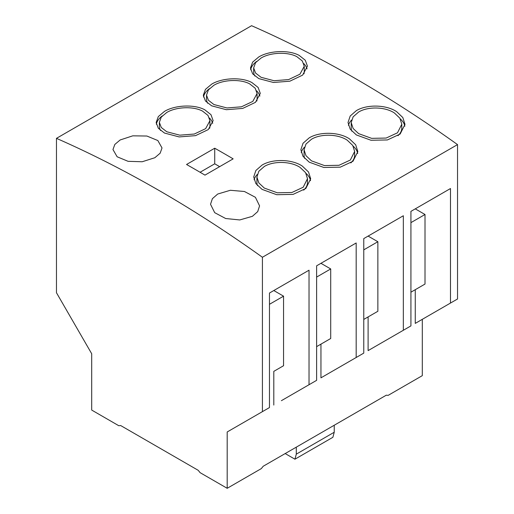 <?xml version="1.0" encoding="UTF-8"?>
<svg xmlns="http://www.w3.org/2000/svg" width="514" height="514" viewBox="0 0 514 514"><rect width="100%" height="100%" fill="white"/><g stroke="black" fill="none" stroke-linecap="round" stroke-linejoin="round"><path stroke-width="0.77" d="M120.147 139.969L132.785 135.831L146.882 136.03L157.843 140.54L162.019 147.955L160.156 153.198L154.836 157.734L142.198 161.749L128.089 161.325L117.134 156.77L112.964 149.548L114.828 144.447L120.147 139.969M217.705 194.035L230.343 190.276L244.452 191.497L255.407 197.305L259.576 205.876L257.713 211.607L252.393 216.317L239.755 219.947L225.659 218.521L214.698 212.667L210.522 204.276L212.391 198.687L217.705 194.035M164.499 133.055L158.325 128.262L156.153 122.493L158.325 116.575L164.499 111.377C174.991 105.023 194.331 104.117 204.79 109.797L210.965 114.667L213.137 120.636L208.286 129.579L195.538 135.645L179.155 136.923L164.499 133.055M162.289 115.901A28.488 16.448 0 0 0 156.34 124.221M209.937 120.713L208.009 115.425L202.529 111.101C193.245 106.064 176.071 106.835 166.761 112.476L161.274 117.096L159.353 122.358L161.274 127.491L166.761 131.751L179.772 135.176L194.318 134.032L205.632 128.641L209.937 120.713L209.937 126.097A25.295 14.604 180 0 1 209.648 128.301M211.652 105.833L205.478 101.04L203.306 95.263L205.471 89.352L211.652 84.155C222.144 77.8 241.484 76.894 251.944 82.574L258.118 87.444L260.29 93.413L255.439 102.357L242.692 108.422L226.308 109.7L211.652 105.833M209.442 88.678A28.488 16.448 0 0 0 203.493 96.998M257.09 93.49L255.162 88.202L249.682 83.878C240.398 78.841 223.224 79.612 213.914 85.253L208.427 89.873L206.506 95.135L208.427 100.269L213.914 104.528L226.925 107.953L241.471 106.803L252.785 101.419L257.09 93.49L257.09 98.874A25.295 14.604 180 0 1 256.801 101.078M258.805 78.61L252.631 73.817L250.459 68.041L252.625 62.13L258.805 56.932C269.297 50.578 288.637 49.672 299.097 55.351L305.271 60.222L307.443 66.19L302.592 75.134L289.845 81.199L273.461 82.478L258.805 78.61M256.595 61.455A28.488 16.448 0 0 0 250.646 69.775M304.243 66.267L302.316 60.98L296.835 56.656C287.551 51.618 270.377 52.389 261.067 58.031L255.58 62.65L253.659 67.912L255.58 73.046L261.067 77.306L274.078 80.73L288.624 79.58L299.938 74.196L304.243 66.267L304.243 71.652A25.295 14.604 180 0 1 303.954 73.855M262.056 189.383L255.882 183.588L253.71 176.957L255.882 170.481L262.056 165.084C272.536 158.691 291.894 159.044 302.348 166.118L308.522 171.997L310.694 178.814L305.843 188.477L293.089 194.395L276.712 194.71L262.056 189.383M257.276 174.458A28.488 16.448 0 0 0 254.089 179.752M307.494 178.679L305.573 172.64L300.086 167.423C290.802 161.145 273.621 160.805 264.318 166.478L258.831 171.271L256.91 177.034L258.838 182.926L264.318 188.079L277.329 192.795L291.868 192.506L303.189 187.25L307.494 178.679L307.494 182.425A25.295 14.604 180 0 1 303.684 190.135M309.21 162.161L303.035 156.365L300.863 149.735L303.035 143.252L309.21 137.855C319.689 131.468 339.047 131.822 349.501 138.896L355.675 144.775L357.847 151.591L352.996 161.255L340.242 167.172L323.865 167.48L309.21 162.161M304.429 147.235A28.488 16.448 0 0 0 301.243 152.529M354.647 151.457L352.726 145.417L347.239 140.2C337.955 133.923 320.775 133.582 311.471 139.255L305.984 144.048L304.063 149.812L305.991 155.703L311.471 160.856L324.482 165.572L339.022 165.283L350.342 160.027L354.647 151.457L354.647 155.202A25.295 14.604 180 0 1 350.837 162.912M356.363 134.938L350.188 129.142L348.017 122.512L350.188 116.029L356.363 110.632C366.842 104.246 386.194 104.599 396.654 111.673L402.828 117.552L405 124.369L400.149 134.032L387.395 139.949L371.018 140.258L356.363 134.938M351.582 120.013A28.488 16.448 0 0 0 348.396 125.307M401.8 124.234L399.879 118.194L394.392 112.977C385.108 106.7 367.928 106.353 358.624 112.026L353.137 116.826L351.216 122.589L353.137 128.481L358.624 133.634L371.635 138.35L386.175 138.054L397.495 132.805L401.8 124.234L401.8 127.98A25.295 14.604 180 0 1 397.99 135.683M214.723 148.218A1226.372 708.048 60 0 1 233.15 158.858L204.97 175.126A1226.372 708.048 -120 0 0 186.543 164.486L214.723 148.218L214.723 163.805L200.081 172.261M219.651 166.652L214.723 163.805M351.846 131.218A25.295 14.604 180 0 1 351.216 127.98L351.216 122.589M404.839 126.232A28.488 16.448 0 0 0 400.355 118.978M227.188 431.972L262.423 411.637L262.423 257.257L457.537 144.607A1226.372 708.048 -120 0 0 251.577 25.7L56.463 138.35L56.463 292.729L91.698 353.748L91.698 410.069L118.792 425.721L120.674 425.547L198.211 470.316L200.094 472.655L227.188 488.3L227.188 431.972L234.236 427.905M262.423 257.257A1226.372 708.048 -120 0 0 56.463 138.35M304.693 158.44A25.295 14.604 180 0 1 304.063 155.202L304.063 149.812M357.686 153.455A28.488 16.448 0 0 0 353.202 146.201M257.54 185.663A25.295 14.604 180 0 1 256.91 182.425L256.91 177.034M310.533 180.677A28.488 16.448 0 0 0 306.048 173.424M254.822 76.027A25.295 14.604 180 0 1 253.659 71.652L253.659 67.912M307.031 68.87A28.488 16.448 0 0 0 303.768 63.575M207.669 103.256A25.295 14.604 180 0 1 206.506 98.874L206.506 95.135M259.878 96.099A28.488 16.448 0 0 0 256.614 90.798M160.516 130.479A25.295 14.604 180 0 1 159.353 126.097L159.353 122.358M212.725 123.321A28.488 16.448 0 0 0 209.461 118.021M262.423 411.637L269.464 407.57L269.464 293.038L309.03 270.197L309.03 384.723L281.389 400.682M273.801 290.538L283.555 296.167L283.555 365.724L273.801 371.359L273.801 405.064M269.464 304.307L283.555 296.167M273.801 371.359L283.555 365.724M227.188 488.3L261.337 468.588L263.213 466.249L386.284 395.195L388.16 395.362L422.302 375.65L422.302 319.329L415.261 323.396L415.261 289.684L410.924 292.19L425.014 284.056L415.261 289.684M375.695 346.237L368.108 350.619L368.108 316.913L363.771 319.412L377.861 311.278L368.108 316.913M328.542 373.46L320.954 377.841L320.954 344.136L316.618 346.635L330.708 338.501L320.954 344.136M309.03 384.723L316.618 380.341L316.618 265.815L356.183 242.974L356.183 357.5L320.954 377.841M320.954 263.316L330.708 268.944L330.708 338.501M316.618 277.085L330.708 268.944M356.183 357.5L363.771 353.118L363.771 238.592L403.336 215.751L403.336 330.277L368.108 350.619M368.108 236.093L377.861 241.721L377.861 311.278M363.771 249.855L377.861 241.721M403.336 330.277L410.924 325.895L410.924 211.37L450.489 188.529L450.489 303.054L415.261 323.396M415.261 208.864L425.014 214.499L425.014 284.056M410.924 222.633L425.014 214.499M285.18 453.566L294.94 459.201L332.879 437.298L334.235 432.242L334.235 425.245M294.94 459.201L296.295 454.145L334.235 432.242M296.295 454.145L296.295 447.154M450.489 303.054L457.537 298.987L457.537 144.607"/></g></svg>

